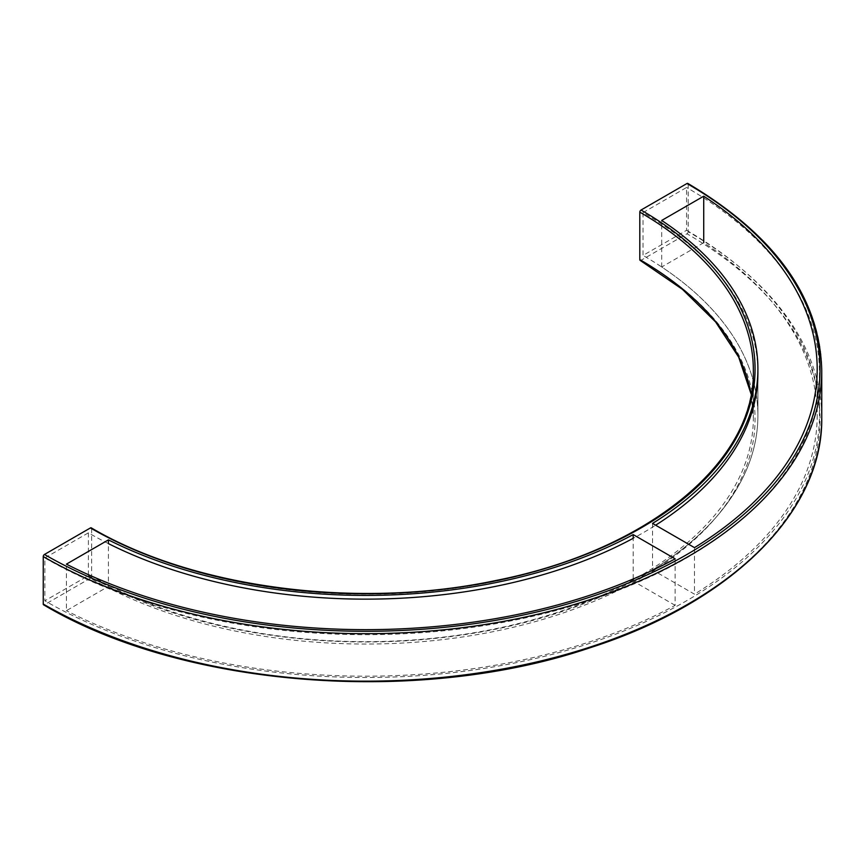 <?xml version="1.0" encoding="UTF-8"?>
<svg xmlns="http://www.w3.org/2000/svg" width="865" height="865" viewBox="0 0 865 865"><rect width="100%" height="100%" fill="white"/><g stroke="black" fill="none" stroke-linecap="round" stroke-linejoin="round"><path stroke-width="0.65" stroke-dasharray="4.33 3.24" d="M640.165 260.397A1.708 0.984 120 0 0 641.019 260.311A389.337 224.781 180 0 1 641.019 578.209A389.337 224.781 180 0 1 90.414 578.209A1.708 0.984 120 0 0 91.625 576.112A387.628 223.797 0 0 0 514.059 624.627A387.628 223.797 0 0 0 753.35 417.86A387.628 223.797 0 0 0 751.144 394.072M90.414 578.209L44.461 604.732A454.32 262.3 0 0 0 686.972 604.732A454.32 262.3 0 0 0 686.972 233.788L641.019 260.311M821.75 370.393A456.039 263.284 0 0 0 688.183 184.213A1.708 0.984 120 0 0 687.826 183.434M688.183 184.213L688.183 231.69A456.039 263.284 180 0 1 821.75 417.86M686.972 233.788A1.708 0.984 120 0 0 688.183 231.69M43.607 604.819A1.708 0.984 120 0 0 44.461 604.732M751.134 394.126L753.35 417.86L753.35 370.393A387.628 223.797 180 0 1 514.059 577.15A387.628 223.797 180 0 1 91.625 528.634A1.708 0.984 120 0 0 91.268 527.855M91.625 528.634L91.625 576.112M88.392 532.829L88.392 575.647L44.861 600.786L44.861 557.957L88.392 532.829A392.191 226.425 180 0 0 108.417 543.609L108.417 586.427L66.41 610.679L66.41 564.142M108.417 586.427A392.191 226.425 0 0 0 633.191 581.139L633.191 538.311A392.191 226.425 180 0 0 655.638 525.206M675.133 558.801L675.133 605.349A451.476 260.657 180 0 1 66.41 610.679M675.133 605.349L633.191 581.139M652.545 523.422L652.545 569.959L694.487 594.179L694.487 547.632M652.545 569.959A392.191 226.425 0 0 0 757.902 415.535A392.191 226.425 0 0 0 661.703 266.993L703.721 242.73A451.476 260.657 180 0 1 817.187 415.535A451.476 260.657 180 0 1 694.487 594.179M661.703 266.993L661.703 220.445M643.03 212.606L686.572 187.478L686.572 230.295L643.03 255.424L643.03 212.606A392.191 226.425 180 0 1 757.902 372.718L757.902 415.535A392.191 226.425 0 0 0 643.03 255.424M686.572 230.295A453.757 261.976 180 0 1 819.469 415.535A453.757 261.976 180 0 1 539.36 657.573A453.757 261.976 180 0 1 44.861 600.786M44.861 557.957A453.757 261.976 0 0 0 539.36 614.745A453.757 261.976 0 0 0 819.469 372.718A453.757 261.976 0 0 0 686.572 187.478M88.392 575.647A392.191 226.425 0 0 0 515.8 624.735A392.191 226.425 0 0 0 757.902 415.535L757.902 372.718M817.187 368.998L817.187 415.535M819.469 372.718L819.469 415.535"/><path stroke-width="1.3" d="M751.144 394.072A387.628 223.797 0 0 0 639.808 259.619A1.708 0.984 120 0 0 640.165 260.397L682.431 289.332L715.582 321.91L738.699 357.191L751.134 394.126M639.808 259.619L639.808 212.141A387.628 223.797 180 0 1 753.35 370.393C755.696 461.953 647.658 550.702 495.904 580.491C358.24 609.782 193.728 588.351 91.268 527.855A1.708 0.984 120 0 0 90.414 527.942A389.337 224.781 0 0 0 641.019 527.942A389.337 224.781 0 0 0 641.019 210.044A1.708 0.984 120 0 0 639.808 212.141M641.019 210.044L686.972 183.521A454.32 262.3 180 0 1 686.972 554.465A454.32 262.3 180 0 1 44.461 554.465A1.708 0.984 120 0 0 43.25 556.563A456.039 263.284 0 0 0 540.236 613.642A456.039 263.284 0 0 0 821.75 370.393L821.75 417.86A456.039 263.284 180 0 1 540.236 661.109A456.039 263.284 180 0 1 43.25 604.04A1.708 0.984 120 0 0 43.607 604.819C182.429 687.578 417.892 706.067 589.822 647.831C730.871 602.786 823.188 511.702 821.75 417.86M821.75 370.393C819.804 297.614 775.17 235.291 687.826 183.434A1.708 0.984 120 0 0 686.972 183.521M43.25 604.04L43.25 556.563M108.417 539.879L108.417 543.609A392.191 226.425 180 0 0 633.191 538.311L633.191 534.592A392.191 226.425 0 0 1 108.417 539.879L66.41 564.142A451.476 260.657 180 0 0 675.133 558.801L633.191 534.592M44.461 554.465L90.414 527.942M652.545 523.422A392.191 226.425 0 0 0 757.902 368.998A392.191 226.425 0 0 0 661.703 220.445L703.721 196.193A451.476 260.657 180 0 1 817.187 368.998A451.476 260.657 180 0 1 694.487 547.632L652.545 523.422M703.721 196.193L703.721 242.73M757.902 368.998L757.902 372.718A392.191 226.425 180 0 1 655.638 525.206"/></g></svg>
